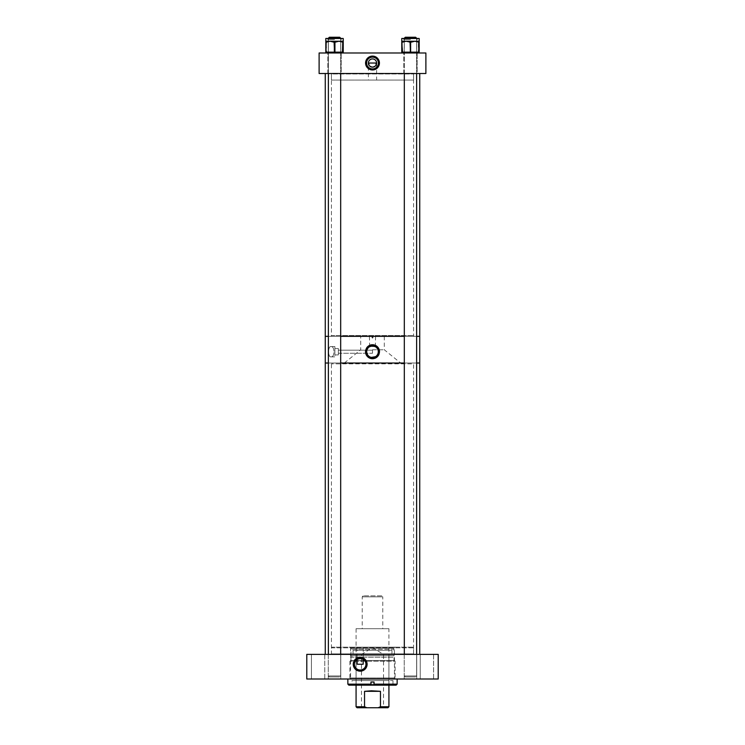 <?xml version="1.0" encoding="UTF-8"?>
<svg xmlns="http://www.w3.org/2000/svg" width="745" height="745" viewBox="0 0 745 745"><rect width="100%" height="100%" fill="white"/><g stroke="black" fill="none" stroke-linecap="round" stroke-linejoin="round"><path stroke-width="0.56" stroke-dasharray="3.73 2.79" d="M412.916 647.163L332.084 647.163L412.916 647.163L413.568 647.824L331.432 647.824L331.432 654.361L413.568 654.361L331.432 654.361M332.084 647.163L331.432 647.824L413.568 647.824L413.568 654.361M433.581 654.361L433.581 679.002L420.236 679.002L433.581 679.002L420.236 679.002L433.581 679.002L433.581 654.361L420.236 654.361L420.236 679.002L420.236 654.361L433.581 654.361M340.763 654.361L340.763 679.002L328.284 679.002L340.763 679.002L328.284 679.002L340.763 679.002L340.763 654.361L328.284 654.361L328.284 679.002L328.284 654.361L340.763 654.361M324.764 654.361L324.764 679.002L311.419 679.002L324.764 679.002L311.419 679.002L324.764 679.002L324.764 654.361L311.419 654.361L311.419 679.002L311.419 654.361L324.764 654.361M416.716 654.361L416.716 679.002L404.237 679.002L416.716 679.002L404.237 679.002L416.716 679.002L416.716 654.361L404.237 654.361L404.237 679.002L404.237 654.361L416.716 654.361M394.431 647.163L350.569 647.163L394.431 647.163L394.431 679.002L350.569 679.002L394.431 679.002L394.431 677.987L350.569 677.987L394.431 677.987M350.569 647.163L350.569 679.002L394.431 679.002L350.569 679.002L350.569 677.987M363.271 647.163L357.088 647.163L363.271 647.163L363.178 659.306A5.774 5.774 0 0 1 360.18 670.016A5.774 5.774 0 0 1 357.181 659.306M363.178 664.242L357.181 664.242M357.088 647.163L357.088 659.362M438.209 654.361L438.209 679.002L306.791 679.002L306.791 654.361L438.209 654.361M352.031 684.143L392.969 684.143L352.031 684.143L352.031 680.558L392.969 680.558L352.031 680.558M392.969 684.143L392.969 680.558M353.922 685.158L391.078 685.158L353.922 685.158L353.922 684.143L391.078 684.143L353.922 684.143M391.078 685.158L391.078 684.143M395.092 677.987L349.908 677.987L395.092 677.987L395.092 661.178L349.908 661.178L395.092 661.178L394.431 660.517L350.569 660.517L394.431 660.517M349.908 677.987L349.908 661.178L350.569 660.517M394.049 660.517L350.951 660.517L394.049 660.517L394.049 657.22L350.951 657.22L394.049 657.22M350.951 660.517L350.951 657.22M393.164 657.22L351.836 657.22L393.164 657.22L393.164 655.675L351.836 655.675L393.164 655.675M351.836 657.22L351.836 655.675M394.049 655.675L350.951 655.675L394.049 655.675L394.049 649.221L350.951 649.221L394.049 649.221L393.444 648.187L351.556 648.187L393.444 648.187M350.951 655.675L350.951 649.221L351.556 648.187M356.073 650.255L388.927 650.255L356.073 650.255L356.073 648.187L388.927 648.187L356.073 648.187M388.927 650.255L388.927 648.187M353.037 653.849L391.963 653.849L353.037 653.849L353.037 650.255L391.963 650.255L353.037 650.255M391.963 653.849L391.963 650.255M356.073 680.558L388.927 680.558L356.073 680.558L356.073 653.849L388.927 653.849L356.073 653.849M388.927 680.558L388.927 653.849M396.126 685.158L348.874 685.158M397.141 684.143L374.046 684.143L374.046 682.038L370.954 682.038L374.046 682.038L370.954 682.038L370.954 685.158L370.954 684.143L347.859 684.143M347.859 679.002L397.141 679.002L347.859 679.002M370.954 685.158L370.954 684.143M374.046 685.158L374.046 684.143M327.856 73.504L327.856 52.979L341.191 52.979L327.856 52.979L341.191 52.979L327.856 52.979L327.856 73.504L341.191 73.504L341.191 52.979L341.191 73.504L327.856 73.504M403.809 73.504L403.809 52.979L417.144 52.979L403.809 52.979L417.144 52.979L403.809 52.979L403.809 73.504L417.144 73.504L417.144 52.979L417.144 73.504L403.809 73.504M331.432 80.06L413.568 80.06L331.432 80.06L331.432 73.504L413.568 73.504L331.432 73.504M413.568 80.06L413.568 73.504M368.393 80.06L376.607 80.06L368.393 80.06L368.393 63.269M368.915 63.036L376.085 63.036M368.915 65.048A4.116 4.116 0 0 1 372.5 58.92A4.116 4.116 0 0 1 376.085 65.048L376.607 63.241L376.607 80.06M372.5 57.132A5.895 5.895 0 0 0 366.605 63.036A5.895 5.895 0 0 0 372.5 68.931A5.895 5.895 0 0 0 378.395 63.036A5.895 5.895 0 0 0 372.5 57.132M425.889 73.504L319.111 73.504L319.111 52.979L425.889 52.979L425.889 73.504M357.06 707.75L366.857 707.75L364.547 706.763L356.073 706.763M381.785 595.842L363.215 595.842L381.785 595.842L382.772 596.829L362.228 596.829L382.772 596.829L382.772 628.696L362.228 628.696L382.772 628.696M363.215 595.842L362.228 596.829L362.228 628.696M361.465 707.75L361.465 654.361L383.535 654.361L372.5 647.731L361.465 654.361L383.535 654.361L383.535 707.75L361.465 707.75L383.535 707.75M388.927 628.696L356.073 628.696L388.927 628.696L388.927 685.158M356.073 628.696L356.073 685.158M388.927 706.763L380.453 706.763L380.453 691.323L373.496 690.783L364.547 691.323L364.547 706.763M366.857 707.75L387.94 707.75M364.547 691.323L380.453 691.323M380.453 706.763L378.143 707.75M330.612 654.361L331.432 653.886L331.432 363.849L330.957 363.029L414.043 363.029L413.568 363.849L331.432 363.849L413.568 363.849L413.568 653.886L331.432 653.886L413.568 653.886L414.388 654.361L330.612 654.361L414.388 654.361M419.733 654.361L325.267 654.361L419.733 654.361M416.632 363.029L404.312 363.029L416.632 363.029M340.688 363.029L328.368 363.029L340.688 363.029M414.043 363.029L330.957 363.029M325.267 363.029L419.733 363.029L325.267 363.029M375.582 358.243L369.418 358.243L375.582 358.243L375.582 356.641M374.223 357.265L373.115 357.498M371.308 357.404L370.777 357.265M369.418 358.243L369.66 356.781M375.34 346.667L375.582 336.349L369.418 336.349L375.582 336.349M369.66 346.667L369.418 336.349M366.698 351.724A5.802 5.802 0 0 0 372.5 357.526A5.802 5.802 0 0 0 378.302 351.724A5.802 5.802 0 0 0 372.5 345.922A5.802 5.802 0 0 0 366.698 351.724M373.86 358.578A6.984 6.984 0 0 0 374.53 358.41M377.436 356.669A6.984 6.984 0 0 0 378.302 355.607M378.944 354.406A6.984 6.984 0 0 0 379.484 351.724M372.5 338.137L371.857 337.504L372.5 338.137L373.143 337.504L372.5 338.137M372.5 349.778L384.299 349.778L372.5 349.778M372.5 336.861L373.143 337.504L372.5 336.861L371.857 337.504L372.5 336.861M372.5 336.349L325.267 336.349L372.5 336.349M338.37 353.27L372.5 353.27L372.5 350.187L372.5 353.27L372.5 350.187L372.5 353.27L338.37 353.27L338.37 350.187L372.5 350.187L338.37 350.187L338.37 353.27M334.878 354.937L338.37 354.937L338.37 348.52L338.37 354.937L338.37 348.52L338.37 354.937L334.878 354.937L334.878 348.52L338.37 348.52L334.878 348.52L334.878 354.937M330.957 356.864L334.878 356.864L334.878 346.593L334.878 356.864L334.878 346.593L334.878 356.864L330.957 356.864C327.856 357.526 327.837 345.959 330.957 346.593L334.878 346.593L330.957 346.593C334.924 345.866 334.952 357.563 330.957 356.864C334.924 357.6 334.961 345.894 330.957 346.593C327.856 345.922 327.828 357.488 330.957 356.864M328.368 336.349L340.688 336.349L328.368 336.349M372.5 363.029L344.348 363.029L372.5 363.029M404.312 336.349L416.632 336.349L404.312 336.349M368.617 345.922A6.984 6.984 0 0 0 367.564 346.788M366.698 347.85A6.984 6.984 0 0 0 365.655 350.364M373.115 345.959L372.5 345.922M414.388 73.504L413.568 73.978L413.568 335.529L414.043 336.349L330.957 336.349L331.432 335.529L413.568 335.529L331.432 335.529L331.432 73.978L413.568 73.978L331.432 73.978L330.612 73.504L414.388 73.504L330.612 73.504M325.267 73.504L419.733 73.504L325.267 73.504M330.957 336.349L414.043 336.349M339.701 37.25L329.346 37.25L339.701 37.25L329.346 37.25L328.368 38.237L340.688 38.237L340.688 675.966L328.368 675.966L340.688 675.966L339.701 676.944L340.688 675.966L328.368 675.966L329.346 676.944L339.701 676.944L329.346 676.944L339.701 676.944L329.346 676.944L328.368 675.966L340.688 675.966L340.688 654.361M340.688 73.504L340.688 38.47M328.368 38.237L340.688 38.237L328.368 38.237L328.368 654.361M328.368 73.504L328.368 38.47M416.632 38.237L404.312 38.237L416.632 38.237L415.654 37.25L405.299 37.25L415.654 37.25L405.299 37.25L404.312 38.237L416.632 38.237L416.632 675.966L404.312 675.966L416.632 675.966L415.654 676.944L416.632 675.966L404.312 675.966L405.299 676.944L415.654 676.944L405.299 676.944L415.654 676.944L405.299 676.944L404.312 675.966L416.632 675.966L416.632 654.361M416.632 73.504L416.632 38.47M404.312 38.237L404.312 654.361M404.312 73.504L404.312 38.47M343.231 41.236L343.231 42.055A0.82 0.82 0 0 0 342.411 41.236L342.821 42.055L342.076 42.055L341.666 41.236L342.411 41.236A0.82 0.82 0 0 1 343.231 42.055A0.82 0.82 0 0 0 342.411 41.236L341.666 41.236L342.076 42.055L338.882 41.236L341.666 41.236L334.524 41.236L338.882 41.236L334.524 41.236L335.678 42.055L338.882 41.236L342.076 42.055L341.666 41.236L342.411 41.236A0.82 0.82 0 0 1 343.231 42.055L343.231 41.236L338.882 41.236L342.821 42.055L342.411 52.979L326.636 52.979L342.411 52.979A0.82 0.82 0 0 0 343.231 52.159L343.231 38.47L325.816 38.47L343.231 38.47L325.816 38.47L325.816 52.159L325.816 42.055A0.82 0.82 0 0 1 326.636 41.236L325.816 41.236L325.816 52.159L326.226 42.055L330.175 41.236L333.369 42.055L333.779 41.236L326.636 41.236A0.82 0.82 0 0 0 325.816 42.055L325.816 41.236L326.636 41.236A0.82 0.82 0 0 0 325.816 42.055A0.82 0.82 0 0 1 326.636 41.236L327.381 41.236L326.971 42.055L330.175 41.236L326.971 42.055L327.381 41.236L325.816 41.236M334.524 39.504L327.772 39.504L334.524 39.504M333.369 42.055L334.524 41.236L330.175 41.236L333.369 42.055L327.381 41.236L333.779 41.236L333.369 42.055L333.779 41.236L335.269 41.236L334.524 41.236L334.933 42.055L338.882 41.236L335.678 42.055L334.524 41.236L334.933 52.159L334.933 42.055L334.114 42.055L334.114 52.159L325.816 52.159L334.933 52.159L334.114 52.159L334.114 42.055L334.933 42.055L334.933 52.159L342.821 52.159L326.226 52.159L326.226 42.055L326.636 52.979L334.524 52.979L326.636 52.979L326.226 52.159L326.636 52.979M419.184 41.236L419.184 38.47L401.769 38.47L417.228 38.47L401.769 38.47L401.769 52.159L401.769 41.236L403.334 41.236L401.769 41.236L401.769 42.055A0.82 0.82 0 0 1 402.589 41.236A0.82 0.82 0 0 0 401.769 42.055L401.769 52.159L418.774 52.159L418.774 42.055L414.825 41.236L419.184 41.236L411.221 41.236L414.825 41.236L411.631 42.055L414.825 41.236L418.029 42.055L417.619 41.236L418.364 41.236L417.619 41.236L418.029 42.055L417.619 41.236L418.364 41.236A0.82 0.82 0 0 1 419.184 42.055L419.184 52.159L419.184 42.055A0.82 0.82 0 0 0 418.364 41.236A0.82 0.82 0 0 1 419.184 42.055L419.184 41.236L418.364 41.236A0.82 0.82 0 0 1 419.184 42.055L418.774 52.159L410.886 52.159L410.886 42.055L410.886 52.159L410.067 52.159L410.067 42.055L406.118 41.236L402.924 42.055L406.118 41.236L409.322 42.055L409.731 41.236L411.221 41.236L403.334 41.236L409.731 41.236L409.322 42.055L409.731 41.236L411.221 41.236L406.118 41.236L410.067 42.055L410.067 52.159L402.179 52.159L402.179 42.055L401.769 52.159L402.589 52.979L418.364 52.979L402.589 52.979L402.179 42.055L403.334 41.236L402.924 42.055L406.118 41.236L402.589 41.236A0.82 0.82 0 0 0 401.769 42.055A0.82 0.82 0 0 1 402.589 41.236A0.82 0.82 0 0 0 401.769 42.055L402.924 42.055L402.179 42.055L403.334 41.236L401.769 41.236M410.476 39.504L403.725 39.504L410.476 39.504M417.619 41.236L411.221 41.236L411.631 42.055L411.221 41.236L409.731 41.236M411.631 42.055L411.221 41.236L410.476 41.236L410.886 42.055L414.825 41.236L419.184 42.055L419.184 52.159L418.364 52.979L410.476 52.979L418.364 52.979L418.774 52.159L410.886 52.159L410.476 52.979L410.886 42.055L410.067 42.055L411.631 42.055L410.476 41.236L410.067 52.159L402.179 52.159L402.589 52.979M418.029 42.055L418.774 42.055L418.364 41.236A0.82 0.82 0 0 1 419.184 42.055A0.82 0.82 0 0 0 418.364 41.236L418.364 52.979M402.589 41.236A0.82 0.82 0 0 0 401.769 42.055A0.82 0.82 0 0 1 402.589 41.236L402.179 42.055L402.589 41.236M403.334 41.236L402.924 42.055M335.269 41.236L335.678 42.055M342.076 42.055L342.821 42.055L342.411 41.236A0.82 0.82 0 0 1 343.231 42.055L343.231 42.055A0.82 0.82 0 0 0 342.411 41.236L342.821 52.159L343.231 42.055M326.636 41.236A0.82 0.82 0 0 0 325.816 42.055L326.971 42.055L325.816 42.055L326.636 41.236A0.82 0.82 0 0 0 325.816 42.055A0.82 0.82 0 0 1 326.636 41.236L326.226 42.055L326.636 41.236M327.381 41.236L326.971 42.055M343.231 52.159L342.411 52.979L343.231 52.159L334.933 52.159L334.524 52.979L334.524 41.236M409.322 42.055L410.476 41.236M410.886 52.159L410.067 52.159L410.476 52.979L410.886 52.159M418.364 41.236L419.184 42.055M384.299 336.349L384.299 349.778L400.652 363.029M344.348 363.029L360.701 349.778L360.701 336.349M327.772 38.47L327.772 39.504L327.772 38.47M328.284 52.979L328.284 39.504L328.284 52.979M340.763 52.979L340.763 39.504L340.763 52.979M341.275 38.47L341.275 39.504L341.275 38.47M403.725 38.47L403.725 39.504L403.725 38.47M404.237 52.979L404.237 39.504L404.237 52.979M416.716 52.979L416.716 39.504L416.716 52.979M417.228 38.47L417.228 39.504L417.228 38.47"/><path stroke-width="1.12" d="M360.18 657.314A6.929 6.929 0 0 0 353.251 664.242A6.929 6.929 0 0 0 360.18 671.171A6.929 6.929 0 0 0 367.108 664.242A6.929 6.929 0 0 0 360.18 657.314M360.18 657.826A6.416 6.416 0 0 0 353.763 664.242A6.416 6.416 0 0 0 360.18 670.649A6.416 6.416 0 0 0 366.587 664.242A6.416 6.416 0 0 0 360.18 657.826M363.178 659.306L363.178 664.242L357.181 664.242L357.088 659.362L360.18 658.459A5.774 5.774 0 0 0 354.397 664.242A5.774 5.774 0 0 0 360.18 670.016A5.774 5.774 0 0 0 365.953 664.242A5.774 5.774 0 0 0 360.18 658.459L363.271 659.362M438.209 654.361L438.209 679.002L306.791 679.002L306.791 654.361L438.209 654.361M347.859 684.143L370.954 684.143L370.954 682.038L374.046 682.038L374.046 684.143L397.141 684.143L396.126 685.158L348.874 685.158L347.859 684.143L347.859 679.002M397.141 684.143L397.141 679.002M374.046 685.158L374.046 684.143M370.954 685.158L370.954 684.143M372.5 69.965A6.929 6.929 0 0 1 365.572 63.036A6.929 6.929 0 0 1 372.5 56.099A6.929 6.929 0 0 1 379.428 63.036A6.929 6.929 0 0 1 372.5 69.965M372.5 56.75A6.286 6.286 0 0 0 366.214 63.036A6.286 6.286 0 0 0 372.5 69.313A6.286 6.286 0 0 0 378.786 63.036A6.286 6.286 0 0 0 372.5 56.75M376.467 64.107L376.607 63.241C376.625 65.262 375.257 66.566 372.5 67.143A4.116 4.116 0 0 0 376.616 63.036A4.116 4.116 0 0 0 372.5 58.92A4.116 4.116 0 0 0 368.384 63.036A4.116 4.116 0 0 0 372.5 67.143C369.734 66.556 368.365 65.253 368.393 63.241L368.915 65.048L368.915 63.036L376.085 63.036L376.085 65.048M372.5 57.132A5.895 5.895 0 0 0 366.605 63.036A5.895 5.895 0 0 0 372.5 68.931A5.895 5.895 0 0 0 378.395 63.036A5.895 5.895 0 0 0 372.5 57.132M425.889 73.504L319.111 73.504L319.111 52.979L425.889 52.979L425.889 73.504M388.927 706.763L387.94 707.75L357.06 707.75L356.073 706.763L364.547 706.763L364.547 691.323L371.504 690.783L380.453 691.323L380.453 706.763L388.927 706.763L388.927 685.158M356.073 685.158L356.073 706.763M364.547 706.763L366.857 707.75M378.143 707.75L380.453 706.763M380.453 691.323L364.547 691.323M419.733 654.361L419.733 363.029L416.632 363.029L419.733 363.029L419.733 336.349L416.632 336.349L419.733 336.349L419.733 73.504M404.312 363.029L340.688 363.029L404.312 363.029M328.368 363.029L325.267 363.029L328.368 363.029M325.267 654.361L325.267 336.349L328.368 336.349L325.267 336.349L325.267 73.504M371.308 357.404L375.517 356.678L374.223 357.265M370.777 357.265L373.115 357.498M370.777 346.183L374.679 346.351M373.115 345.959L375.582 346.816M366.698 351.724A5.802 5.802 0 0 0 372.5 357.526A5.802 5.802 0 0 0 378.302 351.724A5.802 5.802 0 0 0 372.5 345.922A5.802 5.802 0 0 0 366.698 351.724M365.655 350.364A6.984 6.984 0 0 0 365.516 351.724C365.935 347.487 368.263 345.159 372.5 344.749C376.737 345.149 379.065 347.477 379.484 351.724C379.065 355.97 376.737 358.298 372.5 358.708C368.254 358.298 365.935 355.97 365.516 351.724A6.984 6.984 0 0 0 373.86 358.578M374.53 358.41A6.984 6.984 0 0 0 377.436 356.669M378.302 355.607A6.984 6.984 0 0 0 378.944 354.406M340.688 336.349L404.312 336.349L340.688 336.349M379.484 351.724A6.984 6.984 0 0 0 368.617 345.922M367.564 346.788A6.984 6.984 0 0 0 366.698 347.85M372.5 345.922L369.66 346.667M329.346 37.25L339.701 37.25L340.688 38.237L328.368 38.237L329.346 37.25M340.688 654.361L340.688 73.504M340.688 38.47L339.701 37.25M328.368 654.361L328.368 73.504M405.299 37.25L415.654 37.25L416.632 38.237L404.312 38.237L405.299 37.25M416.632 654.361L416.632 73.504M404.312 654.361L404.312 73.504M325.816 41.236L325.816 42.055L326.636 41.236A0.82 0.82 0 0 0 325.816 42.055L325.816 41.236L333.779 41.236L333.369 42.055L330.175 41.236L326.226 42.055L325.816 52.159A0.82 0.82 0 0 0 326.636 52.979A0.82 0.82 0 0 1 325.816 52.159A0.82 0.82 0 0 0 326.636 52.979A0.82 0.82 0 0 1 325.816 52.159L325.816 38.47L343.231 38.47L343.231 52.159A0.82 0.82 0 0 1 342.411 52.979A0.82 0.82 0 0 0 343.231 52.159A0.82 0.82 0 0 1 342.411 52.979L342.821 42.055L338.882 41.236L343.231 41.236L343.231 42.055A0.82 0.82 0 0 0 342.411 41.236A0.82 0.82 0 0 1 343.231 42.055L343.231 41.236M335.269 41.236L338.882 41.236L335.678 42.055L334.524 41.236L333.369 42.055M342.076 42.055L341.666 41.236L343.231 42.055M334.524 41.236L333.779 41.236L334.933 42.055L334.933 52.159L343.231 52.159M326.971 42.055L327.381 41.236M418.364 41.236L419.184 42.055A0.82 0.82 0 0 0 418.364 41.236A0.82 0.82 0 0 1 419.184 42.055L419.184 38.47L401.769 38.47L401.769 52.159A0.82 0.82 0 0 0 402.589 52.979A0.82 0.82 0 0 1 401.769 52.159A0.82 0.82 0 0 0 402.589 52.979A0.82 0.82 0 0 1 401.769 52.159L418.774 52.159L418.774 42.055L414.825 41.236L419.184 41.236L419.184 52.159A0.82 0.82 0 0 1 418.364 52.979A0.82 0.82 0 0 0 419.184 52.159A0.82 0.82 0 0 1 418.364 52.979A0.82 0.82 0 0 0 419.184 52.159L418.364 52.979M410.476 41.236L414.825 41.236L411.631 42.055L411.221 41.236L410.067 42.055L406.118 41.236L402.924 42.055L403.334 41.236L410.476 41.236L410.476 52.979L410.067 42.055L411.631 42.055M401.769 41.236L403.334 41.236M417.619 41.236L418.029 42.055M409.731 41.236L409.322 42.055M402.924 42.055L402.179 42.055L402.589 41.236A0.82 0.82 0 0 0 401.769 42.055L402.589 52.979M326.636 52.979L326.226 52.159L334.933 52.159L334.524 52.979L334.114 42.055L335.678 42.055"/></g></svg>
